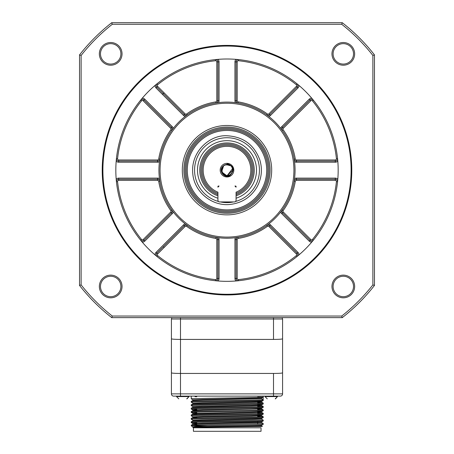 <?xml version="1.0" encoding="UTF-8"?>
<svg xmlns="http://www.w3.org/2000/svg" width="454" height="454" viewBox="0 0 454 454"><rect width="100%" height="100%" fill="white"/><g stroke="black" fill="none" stroke-linecap="round" stroke-linejoin="round"><path stroke-width="0.68" d="M164.172 92.9A99.585 99.585 0 0 0 162.424 94.358A99.585 99.585 0 0 1 164.172 92.9M163.292 246.709A99.585 99.585 0 0 0 164.172 247.436A99.585 99.585 0 0 1 163.292 246.709M374.471 54.9L374.471 285.435A187.173 187.173 0 0 1 342.265 317.635L111.735 317.635A187.173 187.173 0 0 1 79.529 285.435L79.529 54.9A187.173 187.173 0 0 1 111.735 22.7L342.265 22.7A187.173 187.173 0 0 1 374.471 54.9L372.882 55.45L372.882 284.885L374.471 285.435M342.265 317.635L341.714 316.046L112.286 316.046L111.735 317.635M171.64 318.997L171.64 317.635M282.36 318.997L282.36 317.635M79.529 285.435L81.118 284.885L81.118 55.45L79.529 54.9M111.735 22.7L112.286 24.289L341.714 24.289L342.265 22.7M341.714 24.289A185.584 185.584 0 0 1 372.882 55.45M372.882 284.885A185.584 185.584 0 0 1 341.714 316.046M112.286 24.289A185.584 185.584 0 0 0 81.118 55.45M81.118 284.885A185.584 185.584 0 0 0 112.286 316.046M99.347 286.474A11.344 11.344 0 0 1 116.366 276.651A11.344 11.344 0 0 1 116.366 296.297A11.344 11.344 0 0 1 99.347 286.474M99.347 53.861A11.344 11.344 0 0 1 116.366 44.038A11.344 11.344 0 0 1 116.366 63.685A11.344 11.344 0 0 1 99.347 53.861M331.965 286.474A11.344 11.344 0 0 1 348.978 276.651A11.344 11.344 0 0 1 348.978 296.297A11.344 11.344 0 0 1 331.965 286.474M331.965 53.861A11.344 11.344 0 0 1 348.978 44.038A11.344 11.344 0 0 1 348.978 63.685A11.344 11.344 0 0 1 331.965 53.861M171.413 318.997L171.413 393.868L171.413 318.997L282.587 318.997L282.587 393.868L282.587 318.997M333.1 53.861A10.209 10.209 0 0 0 343.309 64.071A10.209 10.209 0 0 0 353.518 53.861A10.209 10.209 0 0 0 343.309 43.652A10.209 10.209 0 0 0 333.1 53.861M102.218 170.171A124.782 124.782 0 0 1 227 45.389A124.782 124.782 0 0 1 351.782 170.171A124.782 124.782 0 0 1 227 294.947A124.782 124.782 0 0 1 102.218 170.171M353.518 286.474A10.209 10.209 0 0 1 343.309 296.683A10.209 10.209 0 0 1 333.1 286.474A10.209 10.209 0 0 1 343.309 276.265A10.209 10.209 0 0 1 353.518 286.474M120.9 53.861A10.209 10.209 0 0 1 110.691 64.071A10.209 10.209 0 0 1 100.482 53.861A10.209 10.209 0 0 1 110.691 43.652A10.209 10.209 0 0 1 120.9 53.861M120.9 286.474A10.209 10.209 0 0 1 110.691 296.683A10.209 10.209 0 0 1 100.482 286.474A10.209 10.209 0 0 1 110.691 276.265A10.209 10.209 0 0 1 120.9 286.474M171.413 338.815C171.964 339.178 174.989 339.382 180.493 339.416L273.507 339.416C279.011 339.382 282.036 339.178 282.587 338.815M102.899 170.171A124.101 124.101 0 0 1 289.05 62.692A124.101 124.101 0 0 1 289.05 277.644A124.101 124.101 0 0 1 102.899 170.171M180.493 317.635L180.493 373.449L273.507 373.449L273.507 393.868L282.587 393.868A2.27 2.27 0 0 1 280.317 396.132L173.683 396.132A2.27 2.27 0 0 1 171.413 393.868L180.493 393.868L180.493 373.449C174.989 373.409 171.964 373.211 171.413 372.848M273.507 373.449C279.011 373.409 282.036 373.211 282.587 372.848M227 58.997A111.168 111.168 0 0 1 323.276 225.752A111.168 111.168 0 0 1 130.724 225.752A111.168 111.168 0 0 1 227 58.997M144.803 241.136L143.197 239.536L170.698 212.029A1.135 1.135 0 0 0 170.817 210.565L171.743 209.901A2.27 2.27 0 0 1 171.504 212.83L143.997 240.336A2.27 2.27 0 0 1 140.632 240.16A111.168 111.168 0 0 1 116.434 181.748L116.201 179.194A3.405 3.405 0 0 1 118.693 178.11L157.589 178.11A3.405 3.405 0 0 1 159.473 178.677A68.06 68.06 0 0 1 159.473 161.658A3.405 3.405 0 0 1 157.589 162.226L118.693 162.226A3.405 3.405 0 0 1 116.201 161.142L116.434 158.588A111.168 111.168 0 0 1 140.632 100.175L142.267 98.206A111.168 111.168 0 0 1 155.035 85.437L157.01 83.797L157.72 84.682A110.033 110.033 0 0 1 215.537 60.734L215.417 59.605L217.971 59.366A3.405 3.405 0 0 1 219.061 61.863L219.061 100.76A3.405 3.405 0 0 1 218.493 102.638A68.06 68.06 0 0 1 235.507 102.638A3.405 3.405 0 0 1 234.939 100.76L234.939 61.863A3.405 3.405 0 0 1 236.029 59.366L238.583 59.605L238.463 60.734A110.033 110.033 0 0 1 296.28 84.682L296.99 83.797L298.965 85.437A111.168 111.168 0 0 1 311.733 98.206L313.368 100.175A111.168 111.168 0 0 1 337.566 158.588L337.799 161.142A3.405 3.405 0 0 1 335.307 162.226L296.411 162.226A3.405 3.405 0 0 1 294.527 161.658A68.06 68.06 0 0 1 294.527 178.677A3.405 3.405 0 0 1 296.411 178.11L335.307 178.11A3.405 3.405 0 0 1 337.799 179.194L337.566 181.748A111.168 111.168 0 0 1 313.368 240.16L311.733 242.13A3.405 3.405 0 0 1 309.197 241.136L281.696 213.635A3.405 3.405 0 0 1 280.765 211.899A68.06 68.06 0 0 1 268.734 223.936A3.405 3.405 0 0 1 270.465 224.861L297.972 252.367A3.405 3.405 0 0 1 298.965 254.898L296.99 256.538A111.168 111.168 0 0 1 238.583 280.731L236.029 280.969A3.405 3.405 0 0 1 234.939 278.478L234.939 239.576A3.405 3.405 0 0 1 235.507 237.697A68.06 68.06 0 0 1 218.493 237.697A3.405 3.405 0 0 1 219.061 239.576L219.061 278.478A3.405 3.405 0 0 1 217.971 280.969L215.417 280.731A111.168 111.168 0 0 1 157.01 256.538L155.035 254.898A3.405 3.405 0 0 1 156.028 252.367L183.535 224.861A3.405 3.405 0 0 1 185.266 223.936A68.06 68.06 0 0 1 173.235 211.899A3.405 3.405 0 0 1 172.304 213.635L144.803 241.136A3.405 3.405 0 0 1 142.267 242.13L140.632 240.16A111.168 111.168 0 0 1 116.434 181.748A2.27 2.27 0 0 1 118.693 179.245L157.589 179.245A2.27 2.27 0 0 1 159.831 181.146L159.473 178.677A68.06 68.06 0 0 0 173.235 211.899M118.693 162.226L118.693 159.961L157.589 159.961A1.135 1.135 0 0 0 158.707 159.008L159.831 159.189A2.27 2.27 0 0 1 157.589 161.091L118.693 161.091A2.27 2.27 0 0 1 116.434 158.588A111.168 111.168 0 0 1 140.632 100.175A2.27 2.27 0 0 1 143.997 99.999L144.803 99.199A3.405 3.405 0 0 0 142.267 98.206M158.707 159.008A69.195 69.195 0 0 1 170.817 129.77A1.135 1.135 0 0 0 170.698 128.306L143.197 100.805L143.997 99.999L171.504 127.506A2.27 2.27 0 0 1 171.743 130.434L173.235 128.437A68.06 68.06 0 0 1 185.266 116.4A3.405 3.405 0 0 1 183.535 115.475L156.028 87.968A3.405 3.405 0 0 1 155.035 85.437M183.535 115.475L184.335 114.669L156.834 87.168L157.634 86.362L185.141 113.869A1.135 1.135 0 0 0 186.605 113.988L187.264 114.907A2.27 2.27 0 0 1 184.335 114.669L156.834 87.168A2.27 2.27 0 0 1 157.01 83.797M186.605 113.988A69.195 69.195 0 0 1 215.837 101.878A1.135 1.135 0 0 0 216.791 100.76L217.926 100.76L217.926 61.863A2.27 2.27 0 0 0 215.417 59.605M234.939 61.863L237.209 61.863L237.209 100.76A1.135 1.135 0 0 0 238.163 101.878L237.975 102.996A2.27 2.27 0 0 1 236.074 100.76L236.074 61.863A2.27 2.27 0 0 1 238.583 59.605M238.163 101.878A69.195 69.195 0 0 1 267.395 113.988A1.135 1.135 0 0 0 268.859 113.869L269.665 114.669L297.166 87.168A2.27 2.27 0 0 0 296.99 83.797M268.859 113.869L296.366 86.362L297.972 87.968L270.465 115.475L269.665 114.669A2.27 2.27 0 0 1 266.736 114.907L268.734 116.4A68.06 68.06 0 0 1 280.765 128.437A3.405 3.405 0 0 1 281.696 126.7L309.197 99.199A3.405 3.405 0 0 1 311.733 98.206M309.197 99.199L310.803 100.805L283.302 128.306A1.135 1.135 0 0 0 283.183 129.77L282.257 130.434A2.27 2.27 0 0 1 282.496 127.506L310.003 99.999A2.27 2.27 0 0 1 313.368 100.175A111.168 111.168 0 0 1 337.566 158.588A2.27 2.27 0 0 1 335.307 161.091L335.307 162.226M335.307 178.11L335.307 180.38L296.411 180.38A1.135 1.135 0 0 0 295.293 181.328L294.169 181.146A2.27 2.27 0 0 1 296.411 179.245L335.307 179.245A2.27 2.27 0 0 1 337.566 181.748A111.168 111.168 0 0 1 313.368 240.16A2.27 2.27 0 0 1 310.003 240.336L309.197 241.136M297.972 252.367L296.366 253.973L268.859 226.467A1.135 1.135 0 0 0 267.395 226.347L266.736 225.428A2.27 2.27 0 0 1 269.665 225.666L297.166 253.167A2.27 2.27 0 0 1 296.99 256.538A111.168 111.168 0 0 1 238.583 280.731A2.27 2.27 0 0 1 236.074 278.478L234.939 278.478M219.061 278.478L216.791 278.478L216.791 239.576A1.135 1.135 0 0 0 215.837 238.458L216.025 237.34A2.27 2.27 0 0 1 217.926 239.576L217.926 278.478A2.27 2.27 0 0 1 215.417 280.731A111.168 111.168 0 0 1 157.01 256.538A2.27 2.27 0 0 1 156.834 253.167L156.028 252.367M144.803 99.199L172.304 126.7A3.405 3.405 0 0 1 173.235 128.437A68.06 68.06 0 0 0 159.473 161.658M215.837 238.458A69.195 69.195 0 0 1 186.605 226.347A1.135 1.135 0 0 0 185.141 226.467L157.634 253.973L156.834 253.167L184.335 225.666A2.27 2.27 0 0 1 187.264 225.428L185.266 223.936A68.06 68.06 0 0 0 218.493 237.697M267.395 226.347A69.195 69.195 0 0 1 238.163 238.458A1.135 1.135 0 0 0 237.209 239.576L237.209 278.478L236.074 278.478L236.074 239.576A2.27 2.27 0 0 1 237.975 237.34L235.507 237.697A68.06 68.06 0 0 0 268.734 223.936M295.293 181.328A69.195 69.195 0 0 1 283.183 210.565A1.135 1.135 0 0 0 283.302 212.029L282.496 212.83A2.27 2.27 0 0 1 282.257 209.901L280.765 211.899A68.06 68.06 0 0 0 294.527 178.677M283.183 129.77A69.195 69.195 0 0 1 295.293 159.008A1.135 1.135 0 0 0 296.411 159.961L296.411 161.091A2.27 2.27 0 0 1 294.169 159.189L294.527 161.658A68.06 68.06 0 0 0 280.765 128.437M270.465 115.475A3.405 3.405 0 0 1 268.734 116.4A68.06 68.06 0 0 0 235.507 102.638M219.061 100.76L217.926 100.76A2.27 2.27 0 0 1 216.025 102.996L218.493 102.638A68.06 68.06 0 0 0 185.266 116.4M296.411 162.226L296.411 161.091L335.307 161.091L335.307 159.961A1.135 1.135 0 0 0 336.437 158.707L337.566 158.588M281.696 213.635L282.496 212.83L310.003 240.336L310.803 239.536A1.135 1.135 0 0 0 312.488 239.445L313.368 240.16M191.253 396.132L191.253 398.822C189.074 398.254 265.414 397.687 263.201 397.119L257.685 397.023M192.984 400.388L192.984 399.821L202.853 399.401L261.459 398.135L263.201 397.119M196.769 396.688L195.021 396.671M263.155 397.148L261.47 398.118L261.47 398.686L263.167 399.645L263.189 400.536L261.459 401.535L257.685 401.262M192.995 399.832L191.253 398.822M271.691 170.171A44.691 44.691 0 0 1 204.652 208.874A44.691 44.691 0 0 1 204.652 131.461A44.691 44.691 0 0 1 271.691 170.171M196.769 423.9L192.984 423.644L202.853 423.219L261.47 421.942L261.47 422.509L257.685 422.248M192.984 420.807L192.984 420.239L202.853 419.819L261.459 418.554L263.201 417.538C265.414 418.106 189.074 418.673 191.253 419.241L192.995 420.251M196.769 417.095L192.984 416.834L202.853 416.414L250.96 415.569L261.459 415.149L257.685 414.877M196.769 414.258L192.984 414.003L192.984 413.435L250.96 412.17L261.459 411.744L257.685 411.472M196.769 410.291L192.984 410.03L202.853 409.61L250.96 408.765L261.459 408.345L257.685 408.072M196.769 406.886L192.984 406.625L202.853 406.205L250.96 405.36L261.459 404.94L257.685 404.667M192.984 403.793L192.984 403.226L202.853 402.8L261.459 401.535M263.201 396.132L263.201 400.524C265.414 401.092 189.074 401.659 191.253 402.227L192.995 403.237M263.201 403.929L263.201 403.09C265.38 403.657 189.04 404.225 191.253 404.792L191.253 405.632C189.074 405.059 265.414 404.497 263.201 403.929L261.459 404.94M191.253 405.632L192.995 406.642M263.201 407.329L263.201 406.489C265.38 407.062 189.04 407.624 191.253 408.191L191.253 409.031C189.074 408.464 265.414 407.896 263.201 407.329L261.459 408.345M191.253 409.031L196.769 409.338M263.201 410.734L263.201 409.894C265.38 410.461 189.04 411.029 191.253 411.596L191.253 412.436C189.074 411.869 265.414 411.301 263.201 410.734L261.459 411.744M191.253 412.436L196.769 412.743M263.201 414.139L263.201 413.299C265.38 413.866 189.04 414.434 191.253 415.001L191.253 415.841C189.04 415.268 265.408 414.706 263.201 414.139L261.459 415.149M191.253 415.841L192.995 416.851M263.201 420.943L263.201 420.103C265.38 420.671 189.04 421.238 191.253 421.806L191.253 422.646C189.074 422.078 265.414 421.511 263.201 420.943L261.459 421.953M191.253 422.646L196.769 422.952M191.253 401.387L192.995 400.377L203.494 399.951L261.47 398.686L263.201 399.685C265.38 400.252 189.04 400.82 191.253 401.387L191.253 402.227M265 396.132L265 396.586L277.479 396.586L277.479 396.132M176.521 396.132L176.521 396.586L189 396.586L189 396.132M196.769 424.467L192.995 424.195L203.494 423.775L261.47 422.509M191.253 421.806L192.995 420.796L251.601 419.53L261.47 419.104L261.47 418.537M196.769 417.663L192.995 417.391L203.494 416.971L251.601 416.125L261.47 415.705L261.47 415.138M257.685 416.397L263.189 416.687L261.459 415.688L257.685 415.444M191.253 415.001L192.995 413.986L251.601 412.72L261.47 412.3L257.685 412.039M196.769 410.859L192.995 410.586L203.494 410.161L261.459 408.884L263.201 409.894M191.253 408.191L192.995 407.181L251.601 405.916L261.47 405.496L257.685 405.235M191.253 404.792L192.995 403.776L251.601 402.511L261.47 402.091L257.685 401.83M261.459 422.492L263.189 423.491L263.201 424.348C264.5 424.774 229.866 425.199 207.529 425.631C197.49 426.085 192.536 426.556 192.655 427.032L192.689 427.055C190.623 426.482 263.598 425.914 261.47 425.347L261.47 425.914L262.389 426.442L261.459 425.897M192.995 410.586L191.253 411.596M263.201 417.538L263.201 416.698C265.408 417.266 189.097 417.833 191.253 418.401L191.253 419.241M192.995 417.391L191.253 418.401M263.201 424.348L261.459 425.358M257.685 402.783L263.201 403.09M257.685 406.188L263.201 406.489M257.685 409.587L263.189 409.883M257.685 412.992L263.201 413.299M261.459 419.093L263.201 420.103M207.529 425.631L191.253 425.631L191.265 425.194L202.274 424.774L263.201 423.508M183.893 170.171A43.107 43.107 0 0 1 227 127.063A43.107 43.107 0 0 1 270.107 170.171A43.107 43.107 0 0 1 227 213.272A43.107 43.107 0 0 1 183.893 170.171M193.421 427.799L193.421 431.3L261.033 431.3L261.033 427.799L193.421 427.799L192.683 427.055L205.043 427.14C225.553 426.732 262.974 426.323 261.47 425.914L261.47 425.347M191.253 425.631L192.655 427.032M262.389 426.442L205.043 427.14M227 212.137A41.972 41.972 0 0 1 190.652 149.184A41.972 41.972 0 0 1 263.348 149.184A41.972 41.972 0 0 1 227 212.137M227 129.333A40.837 40.837 0 0 1 262.367 190.589A40.837 40.837 0 0 1 191.633 190.589A40.837 40.837 0 0 1 227 129.333M227 209.873A39.702 39.702 0 0 1 187.298 170.171A39.702 39.702 0 0 1 227 130.463A39.702 39.702 0 0 1 266.702 170.171A39.702 39.702 0 0 1 227 209.873M257.685 423.815L257.685 421.25M257.685 417.005L257.685 415.393M257.685 413.605L257.685 411.04M257.685 410.2L257.685 407.635M257.685 406.795L257.685 404.236M257.685 403.396L257.685 400.831M233.611 201.928A32.444 32.444 0 0 1 220.389 201.928M218.646 201.519A32.444 32.444 0 0 1 200.418 151.574A32.444 32.444 0 0 1 253.582 151.574A32.444 32.444 0 0 1 235.354 201.519M217.926 198.233A29.493 29.493 0 0 1 223.93 140.836A29.493 29.493 0 0 1 236.074 198.233M217.926 195.839A27.223 27.223 0 0 1 227 142.942A27.223 27.223 0 0 1 236.074 195.839M217.926 194.63A26.088 26.088 0 0 1 206.105 154.547A26.088 26.088 0 0 1 247.895 154.547A26.088 26.088 0 0 1 236.074 194.63M217.926 193.415L217.534 193.262A24.959 24.959 0 0 0 217.636 193.302A24.959 24.959 0 0 1 217.534 193.262A24.959 24.959 0 0 1 227 145.212A24.959 24.959 0 0 1 236.466 193.262A24.959 24.959 0 0 1 236.438 193.268A24.959 24.959 0 0 0 236.466 193.262L236.074 193.415A24.959 24.959 0 0 0 236.398 193.285A24.959 24.959 0 0 1 236.074 193.415M236.074 193.001L236.386 193.205M217.534 193.262L217.926 193.001M217.926 192.195A23.824 23.824 0 0 1 208.091 155.677A23.824 23.824 0 0 1 245.909 155.677A23.824 23.824 0 0 1 236.074 192.195L236.074 200.799L234.939 201.928L219.061 201.928L217.926 200.799L217.926 192.195M227 163.361A6.804 6.804 0 0 1 232.896 173.57A6.804 6.804 0 0 1 221.104 173.57A6.804 6.804 0 0 1 227 163.361M236.074 186.503L236.074 187.184L234.939 186.049L235.62 186.049A0.454 0.454 0 0 1 236.074 186.503L235.393 186.503M218.38 186.049L219.061 186.049L217.926 187.184L217.926 186.503A0.454 0.454 0 0 1 218.38 186.049M227 164.496A5.669 5.669 0 0 1 228.51 164.7L227 164.416L227 163.639C234.02 166.17 234.99 170.137 229.923 175.539C224.372 178.876 218.028 170.619 222.914 166.232A5.669 5.669 0 0 1 227 164.496M228.51 164.7C234.769 166.068 233.367 176.203 227 175.84L221.592 171.873L223.743 165.523M229.616 175.199L227 175.84L222.068 172.968L222.131 167.259M232.488 168.735L227 175.84L221.796 172.429L222.857 166.295M232.669 170.341L227 175.84M232.028 167.537A5.669 5.669 0 0 1 232.09 167.668C233.089 170.329 232.51 172.582 230.343 174.415C222.755 180.272 217.421 164.847 227 164.762L229.923 165.625M229.066 175.153L226.393 175.539M221.7 171.22L221.83 168.61M224.401 165.438L225.201 165.074M225.905 164.876L228.572 165.001M227 163.639L227 164.416M273.507 339.416L273.507 317.635M173.683 396.132A2.27 2.27 0 0 1 171.413 393.868M180.493 396.132L180.493 393.868L273.507 393.868L273.507 396.132M116.434 158.588L117.563 158.707A110.033 110.033 0 0 1 141.512 100.89L140.632 100.175M156.028 87.968L156.834 87.168M216.791 100.76L216.791 61.863L219.061 61.863M297.972 87.968A3.405 3.405 0 0 0 298.965 85.437M313.368 100.175L312.488 100.89A110.033 110.033 0 0 1 336.437 158.707M337.566 181.748L336.437 181.628A110.033 110.033 0 0 1 312.488 239.445M296.99 256.538L296.28 255.653A110.033 110.033 0 0 1 238.463 279.602L238.583 280.731M215.417 280.731L215.537 279.602A110.033 110.033 0 0 1 157.72 255.653L157.01 256.538M140.632 240.16L141.512 239.445A110.033 110.033 0 0 1 117.563 181.628L116.434 181.748M170.817 210.565A69.195 69.195 0 0 1 158.707 181.328A1.135 1.135 0 0 0 157.589 180.38L118.693 180.38L118.693 178.11M157.589 178.11L157.589 180.38M227 103.24A66.925 66.925 0 0 1 284.959 203.63A66.925 66.925 0 0 1 169.041 203.63A66.925 66.925 0 0 1 227 103.24M157.589 159.961L157.589 162.226M118.693 159.961A1.135 1.135 0 0 1 117.563 158.707M143.197 100.805A1.135 1.135 0 0 0 141.512 100.89M170.698 128.306L172.304 126.7M157.634 86.362A1.135 1.135 0 0 1 157.72 84.682M216.791 61.863A1.135 1.135 0 0 0 215.537 60.734M237.209 100.76L234.939 100.76M237.209 61.863A1.135 1.135 0 0 1 238.463 60.734M296.366 86.362A1.135 1.135 0 0 0 296.28 84.682M283.302 128.306L281.696 126.7M310.803 100.805A1.135 1.135 0 0 1 312.488 100.89M296.411 159.961L335.307 159.961M296.411 180.38L296.411 178.11M335.307 180.38A1.135 1.135 0 0 1 336.437 181.628M283.302 212.029L310.803 239.536M268.859 226.467L270.465 224.861M296.366 253.973A1.135 1.135 0 0 1 296.28 255.653M237.209 278.478A1.135 1.135 0 0 0 238.463 279.602M237.209 239.576L234.939 239.576M216.791 239.576L219.061 239.576M216.791 278.478A1.135 1.135 0 0 1 215.537 279.602M157.634 253.973A1.135 1.135 0 0 0 157.72 255.653M185.141 226.467L183.535 224.861M170.698 212.029L172.304 213.635M143.197 239.536A1.135 1.135 0 0 1 141.512 239.445M118.693 180.38A1.135 1.135 0 0 0 117.563 181.628M171.743 130.434L170.817 129.77M184.335 114.669L185.141 113.869M216.025 102.996L215.837 101.878M266.736 114.907L267.395 113.988M294.169 159.189L295.293 159.008M282.257 209.901L283.183 210.565M237.975 237.34L238.163 238.458M187.264 225.428L186.605 226.347M159.831 181.146L158.707 181.328M217.926 186.503L218.607 186.503M192.995 423.656L191.265 422.657M192.995 413.446L191.265 412.448M192.995 410.041L191.265 409.043M261.476 398.107L261.476 398.674M192.984 424.212L192.984 423.644M192.984 417.402L192.984 416.834M261.47 412.3L261.47 411.733M192.984 410.598L192.984 410.03M261.47 408.895L261.47 408.328M192.984 407.193L192.984 406.625M261.47 405.496L261.47 404.928M261.47 402.091L261.47 401.523M191.265 425.194L192.995 424.195M263.189 413.282L261.459 412.283M263.189 406.478L261.459 405.479M263.189 403.073L261.459 402.074M265 396.586L267.27 398.856M275.538 398.833L277.479 396.586L275.209 398.856M176.521 396.586L178.791 398.856M187.048 398.833L189 396.586L186.73 398.856M196.769 424.904L196.769 422.339M196.769 418.094L196.769 416.579M196.769 410.342L196.769 409.775M196.769 406.937L196.769 406.37M227 135.769C209.572 134.639 190.215 152.118 192.831 174.137C194.46 192.445 212.818 206.95 230.972 204.34C242.266 202.756 250.886 197.081 256.822 187.315C261.612 178.643 262.633 169.558 259.881 160.063C254.212 144.769 243.253 136.671 227 135.769"/></g></svg>
